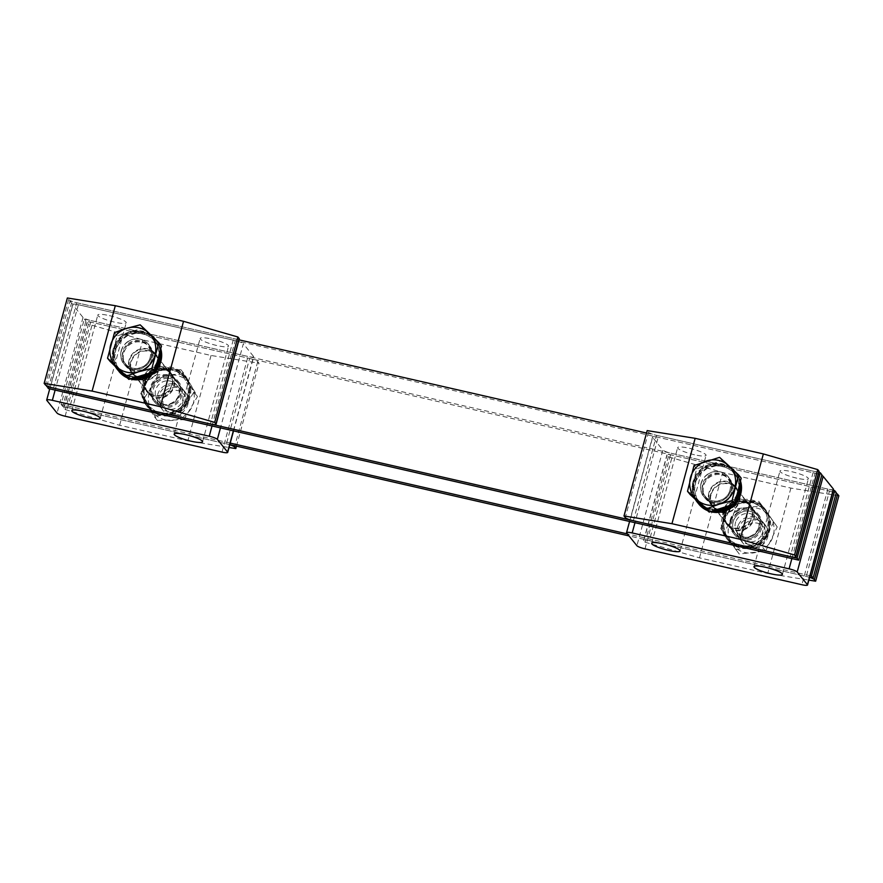 <?xml version="1.0" encoding="UTF-8"?>
<svg xmlns="http://www.w3.org/2000/svg" width="883" height="883" viewBox="0 0 883 883"><rect width="100%" height="100%" fill="white"/><g stroke="black" fill="none" stroke-linecap="round" stroke-linejoin="round"><path stroke-width="0.66" stroke-dasharray="4.42 3.31" d="M708.928 492.648A15.265 14.636 -38.9 0 0 711.532 505.54A15.265 14.636 -38.9 0 0 726.345 510.44A15.265 14.636 -38.9 0 0 737.912 499.281A15.265 14.636 -38.9 0 0 735.307 486.39A15.265 14.636 -38.9 0 0 720.495 481.489A15.265 14.636 -38.9 0 0 708.928 492.648M710.528 494.635A15.265 14.636 -38.9 0 0 713.133 507.526A15.265 14.636 -38.9 0 0 727.945 512.427A15.265 14.636 -38.9 0 0 739.513 501.268A15.265 14.636 -38.9 0 0 736.908 488.376A15.265 14.636 -38.9 0 0 722.095 483.476A15.265 14.636 -38.9 0 0 710.528 494.635M129.084 360.043A15.265 14.636 -38.9 0 0 131.688 372.935A15.265 14.636 -38.9 0 0 146.501 377.825A15.265 14.636 -38.9 0 0 158.079 366.666A15.265 14.636 -38.9 0 0 155.474 353.774A15.265 14.636 -38.9 0 0 140.651 348.884A15.265 14.636 -38.9 0 0 129.084 360.043M130.684 362.03A15.265 14.636 -38.9 0 0 133.289 374.922A15.265 14.636 -38.9 0 0 148.101 379.811A15.265 14.636 -38.9 0 0 159.68 368.652A15.265 14.636 -38.9 0 0 157.075 355.761A15.265 14.636 -38.9 0 0 142.251 350.871A15.265 14.636 -38.9 0 0 130.684 362.03M48.311 388.531L71.512 303.145L821.885 474.767M46.887 385.915L69.912 301.158L238.84 339.8M71.512 303.145L69.912 301.158M646.522 433.034L818.861 472.449M723.32 510.529A15.265 14.636 -38.9 0 0 725.925 523.42A15.265 14.636 -38.9 0 0 740.749 528.321A15.265 14.636 -38.9 0 0 752.316 517.162A15.265 14.636 -38.9 0 0 749.711 504.27A15.265 14.636 -38.9 0 0 734.899 499.37A15.265 14.636 -38.9 0 0 723.32 510.529M724.921 512.515A15.265 14.636 -38.9 0 0 727.526 525.407A15.265 14.636 -38.9 0 0 742.349 530.297A15.265 14.636 -38.9 0 0 753.916 519.149A15.265 14.636 -38.9 0 0 751.312 506.257A15.265 14.636 -38.9 0 0 736.499 501.356A15.265 14.636 -38.9 0 0 724.921 512.515M143.488 377.913A15.265 14.636 -38.9 0 0 146.092 390.805A15.265 14.636 -38.9 0 0 160.905 395.705A15.265 14.636 -38.9 0 0 172.472 384.546A15.265 14.636 -38.9 0 0 169.867 371.655A15.265 14.636 -38.9 0 0 155.055 366.754A15.265 14.636 -38.9 0 0 143.488 377.913M145.088 379.9A15.265 14.636 -38.9 0 0 147.693 392.792A15.265 14.636 -38.9 0 0 162.505 397.692A15.265 14.636 -38.9 0 0 174.072 386.533A15.265 14.636 -38.9 0 0 171.468 373.641A15.265 14.636 -38.9 0 0 156.655 368.741A15.265 14.636 -38.9 0 0 145.088 379.9M809.656 577.239L629.016 535.926M229.812 444.624L62.715 406.412L85.905 321.026L836.289 492.637M810.064 575.716L627.416 533.939M230.044 443.056L61.115 404.425L84.304 319.039L833.265 490.33M62.715 406.412L61.115 404.425M85.905 321.026L84.304 319.039M725.44 512.637A14.724 14.117 -38.9 0 0 727.945 525.065A14.724 14.117 -38.9 0 0 742.239 529.789A14.724 14.117 -38.9 0 0 753.409 519.027A14.724 14.117 -38.9 0 0 750.892 506.588A14.724 14.117 -38.9 0 0 736.599 501.864A14.724 14.117 -38.9 0 0 725.44 512.637M731.201 519.778A14.724 14.117 -38.9 0 0 733.707 532.217A14.724 14.117 -38.9 0 0 748 536.941A14.724 14.117 -38.9 0 0 759.17 526.18A14.724 14.117 -38.9 0 0 756.654 513.74A14.724 14.117 -38.9 0 0 742.36 509.016A14.724 14.117 -38.9 0 0 731.201 519.778M649.369 540.584A7.185 1.236 -164.8 0 0 643.718 540.286A7.185 1.236 -164.8 0 0 643.828 540.606L645.109 542.195L668.31 456.809L667.029 455.22A7.185 1.236 15.2 0 1 666.919 454.9A7.185 1.236 15.2 0 1 672.57 455.198L649.369 540.584L806.267 576.467L829.468 491.08L672.57 455.198M809.612 577.383A7.185 1.236 -164.8 0 0 806.267 576.467M645.109 542.195L699.468 557.868L767.691 573.475L808.872 580.109M829.468 491.08A7.185 1.236 15.2 0 1 836.113 493.277M838.85 495.816L790.892 488.089L722.669 472.493L668.31 456.809M699.468 557.868L722.669 472.493M790.892 488.089L767.691 573.475M157.56 366.555A14.724 14.117 141.1 0 1 146.401 377.317A14.724 14.117 141.1 0 1 132.108 372.593A14.724 14.117 141.1 0 1 129.591 360.154A14.724 14.117 141.1 0 1 140.761 349.392A14.724 14.117 141.1 0 1 155.055 354.116A14.724 14.117 141.1 0 1 157.56 366.555M151.799 359.403A14.724 14.117 141.1 0 1 140.64 370.165A14.724 14.117 141.1 0 1 126.346 365.441A14.724 14.117 141.1 0 1 123.83 353.001A14.724 14.117 141.1 0 1 135 342.24A14.724 14.117 141.1 0 1 149.293 346.964A14.724 14.117 141.1 0 1 151.799 359.403M53.532 388.101L76.733 302.726A7.185 1.236 15.2 0 1 68.631 299.569L67.351 297.979M76.733 302.726L233.631 338.608L210.43 423.983M239.282 338.895A7.185 1.236 15.2 0 1 233.631 338.608M737.404 499.16A14.724 14.117 141.1 0 1 726.245 509.933A14.724 14.117 141.1 0 1 711.952 505.208A14.724 14.117 141.1 0 1 709.435 492.769A14.724 14.117 141.1 0 1 720.594 482.008A14.724 14.117 141.1 0 1 734.888 486.732A14.724 14.117 141.1 0 1 737.404 499.16M731.643 492.019A14.724 14.117 141.1 0 1 720.484 502.78A14.724 14.117 141.1 0 1 706.19 498.056A14.724 14.117 141.1 0 1 703.674 485.617A14.724 14.117 141.1 0 1 714.833 474.855A14.724 14.117 141.1 0 1 729.126 479.579A14.724 14.117 141.1 0 1 731.643 492.019M633.376 520.716L656.566 435.33A7.185 1.236 15.2 0 1 648.464 432.184L647.184 430.595M656.566 435.33L813.464 471.213L790.274 556.599M819.126 471.511A7.185 1.236 15.2 0 1 813.464 471.213M145.596 380.021A14.724 14.117 -38.9 0 0 148.112 392.46A14.724 14.117 -38.9 0 0 162.406 397.184A14.724 14.117 -38.9 0 0 173.565 386.412A14.724 14.117 -38.9 0 0 171.048 373.984A14.724 14.117 -38.9 0 0 156.755 369.26A14.724 14.117 -38.9 0 0 145.596 380.021M151.357 387.173A14.724 14.117 -38.9 0 0 153.874 399.613A14.724 14.117 -38.9 0 0 168.167 404.326A14.724 14.117 -38.9 0 0 179.326 393.564A14.724 14.117 -38.9 0 0 176.81 381.125A14.724 14.117 -38.9 0 0 162.516 376.412A14.724 14.117 -38.9 0 0 151.357 387.173M69.536 407.968A7.185 1.236 -164.8 0 0 63.874 407.67A7.185 1.236 -164.8 0 0 63.995 408.001L65.276 409.591L88.466 324.204L87.185 322.615A7.185 1.236 15.2 0 1 87.075 322.295A7.185 1.236 15.2 0 1 92.726 322.582L69.536 407.968L226.434 443.851L249.624 358.465L92.726 322.582M229.779 444.767A7.185 1.236 -164.8 0 0 226.434 443.851M65.276 409.591L119.635 425.264L187.847 440.86L229.028 447.493M249.624 358.465A7.185 1.236 15.2 0 1 257.726 361.622L259.006 363.211L211.048 355.474L142.836 339.878L88.466 324.204M236.478 446.147L259.006 363.211M119.635 425.264L142.836 339.878M211.048 355.474L187.847 440.86M694.48 454.767A14.724 2.528 15.2 0 1 677.647 447.648A14.724 2.528 15.2 0 1 689.237 448.244A14.724 2.528 15.2 0 1 706.069 455.363A14.724 2.528 15.2 0 1 694.48 454.767M796.808 478.167A14.724 2.528 15.2 0 1 779.965 471.047A14.724 2.528 15.2 0 1 791.554 471.654A14.724 2.528 15.2 0 1 808.398 478.774A14.724 2.528 15.2 0 1 796.808 478.167M711.036 494.756A14.724 14.117 -38.9 0 0 713.552 507.195A14.724 14.117 -38.9 0 0 727.846 511.919A14.724 14.117 -38.9 0 0 739.005 501.147A14.724 14.117 -38.9 0 0 736.488 488.718A14.724 14.117 -38.9 0 0 722.195 483.994A14.724 14.117 -38.9 0 0 711.036 494.756M723.839 510.65A14.724 14.117 -38.9 0 0 726.345 523.078A14.724 14.117 -38.9 0 0 740.638 527.802A14.724 14.117 -38.9 0 0 751.808 517.041A14.724 14.117 -38.9 0 0 749.292 504.601A14.724 14.117 -38.9 0 0 734.998 499.877A14.724 14.117 -38.9 0 0 723.839 510.65M626.643 532.979L652.625 437.35L662.868 450.065L636.886 545.694M833.519 489.392A7.185 1.236 15.2 0 1 827.868 489.094L670.97 453.211A7.185 1.236 15.2 0 1 662.868 450.065M652.625 437.35A7.185 1.236 15.2 0 1 652.515 437.03A7.185 1.236 15.2 0 1 658.166 437.317L634.976 522.703M791.874 558.586L815.064 473.2L658.166 437.317M815.064 473.2A7.185 1.236 15.2 0 1 821.72 475.396M211.721 339.039A14.724 2.528 15.2 0 1 228.554 346.158A14.724 2.528 15.2 0 1 216.964 345.551A14.724 2.528 15.2 0 1 200.132 338.432A14.724 2.528 15.2 0 1 211.721 339.039M109.393 315.639A14.724 2.528 15.2 0 1 126.225 322.759A14.724 2.528 15.2 0 1 114.635 322.152A14.724 2.528 15.2 0 1 97.803 315.032A14.724 2.528 15.2 0 1 109.393 315.639M171.964 384.425A14.724 14.117 141.1 0 1 160.805 395.198A14.724 14.117 141.1 0 1 146.512 390.474A14.724 14.117 141.1 0 1 143.995 378.034A14.724 14.117 141.1 0 1 155.154 367.273A14.724 14.117 141.1 0 1 169.448 371.997A14.724 14.117 141.1 0 1 171.964 384.425M159.161 368.542A14.724 14.117 141.1 0 1 148.002 379.304A14.724 14.117 141.1 0 1 133.708 374.58A14.724 14.117 141.1 0 1 131.192 362.14A14.724 14.117 141.1 0 1 142.362 351.379A14.724 14.117 141.1 0 1 156.655 356.103A14.724 14.117 141.1 0 1 159.161 368.542M233.355 430.849L253.564 356.456L243.333 343.741L220.463 427.902M65.143 416.224L91.126 320.595A7.185 1.236 15.2 0 1 83.024 317.45L72.792 304.734A7.185 1.236 15.2 0 1 72.682 304.414A7.185 1.236 15.2 0 1 78.333 304.712L235.231 340.595A7.185 1.236 15.2 0 1 243.333 343.741M253.564 356.456A7.185 1.236 15.2 0 1 253.686 356.776A7.185 1.236 15.2 0 1 248.024 356.478L222.041 452.107M91.126 320.595L248.024 356.478M698.663 502.394A23.344 22.384 141.1 0 1 697.879 501.478A23.344 22.384 141.1 0 1 693.784 482.162A23.344 22.384 141.1 0 1 711.378 464.745A23.344 22.384 141.1 0 1 734.248 472.184A23.344 22.384 141.1 0 1 739.016 486.798M709.413 464.712A23.344 22.384 -38.9 0 0 693.398 481.688L696.654 468.818L709.413 464.712L722.173 460.617L731.687 469.381A23.344 22.384 -38.9 0 0 709.413 464.712M690.153 494.557L693.398 481.688A23.344 22.384 -38.9 0 0 697.493 501.003A23.344 22.384 -38.9 0 0 699.667 503.321A23.344 22.384 -38.9 0 0 721.941 507.99A23.344 22.384 -38.9 0 0 737.956 491.014A23.344 22.384 -38.9 0 0 733.861 471.71A23.344 22.384 -38.9 0 0 731.687 469.381L741.201 478.156M765.804 536.875A11.887 11.402 -38.9 0 0 757.327 523.155A11.887 11.402 -38.9 0 0 743.122 532.129A11.887 11.402 -38.9 0 0 751.599 545.849A11.887 11.402 -38.9 0 0 765.804 536.875M767.724 536.82A14.371 13.775 -38.9 0 0 765.208 524.944A14.371 13.775 -38.9 0 0 751.135 520.363A14.371 13.775 -38.9 0 0 740.307 531.08A14.371 13.775 -38.9 0 0 742.824 542.968A14.371 13.775 -38.9 0 0 756.897 547.548A14.371 13.775 -38.9 0 0 767.724 536.82M736.698 495.992A23.344 22.384 141.1 0 1 727.117 506.323M717.217 509.502A23.344 22.384 141.1 0 1 701.555 505.065M696.654 468.818L694.016 465.54M722.173 460.617L719.535 457.339M118.631 369.58A23.344 22.384 141.1 0 1 118.035 368.862A23.344 22.384 141.1 0 1 114.05 349.149A23.344 22.384 141.1 0 1 131.744 332.085A23.344 22.384 141.1 0 1 154.404 339.569A23.344 22.384 141.1 0 1 159.161 354.569M129.978 331.975A23.344 22.384 -38.9 0 0 113.664 348.675L117.152 335.849L142.803 328.112L152.141 337.052A23.344 22.384 -38.9 0 0 129.978 331.975M110.187 361.489L113.664 348.675A23.344 22.384 -38.9 0 0 117.649 368.388A23.344 22.384 -38.9 0 0 119.525 370.43A23.344 22.384 -38.9 0 0 141.699 375.496A23.344 22.384 -38.9 0 0 158.002 358.807A23.344 22.384 -38.9 0 0 154.017 339.094A23.344 22.384 -38.9 0 0 152.141 337.052L161.49 345.993M185.905 404.469A11.887 11.402 -38.9 0 0 177.693 390.584A11.887 11.402 -38.9 0 0 163.333 399.304A11.887 11.402 -38.9 0 0 171.545 413.189A11.887 11.402 -38.9 0 0 185.905 404.469M187.825 404.458A14.371 13.775 -38.9 0 0 185.364 392.328A14.371 13.775 -38.9 0 0 171.423 387.725A14.371 13.775 -38.9 0 0 160.54 398.222A14.371 13.775 -38.9 0 0 162.991 410.352A14.371 13.775 -38.9 0 0 176.931 414.966A14.371 13.775 -38.9 0 0 187.825 404.458M156.655 363.785A23.344 22.384 141.1 0 1 146.887 373.928M136.975 376.931A23.344 22.384 141.1 0 1 121.291 372.118M117.152 335.849L114.514 332.582M142.803 328.112L140.165 324.834M737.57 513.155A15.629 14.978 -38.9 0 0 734.612 534.767A15.629 14.978 -38.9 0 0 755.991 536.776A15.629 14.978 -38.9 0 0 758.95 515.164A15.629 14.978 -38.9 0 0 737.57 513.155M761.08 543.299A24.249 23.245 141.1 0 1 727.901 540.175A24.249 23.245 141.1 0 1 732.482 506.632A24.249 23.245 141.1 0 1 765.66 509.756A24.249 23.245 141.1 0 1 761.08 543.299M735.969 511.169A15.629 14.978 141.1 0 1 757.349 513.178A15.629 14.978 141.1 0 1 754.391 534.789A15.629 14.978 141.1 0 1 733.011 532.78A15.629 14.978 141.1 0 1 735.969 511.169M736.014 503.089L736.61 504.348L736.014 503.089L728.354 508.652L729.336 509.844L728.133 508.796L735.738 503.144L736.367 504.447L744.689 501.787L753.331 502.67L760.837 506.776L766.201 513.652L768.365 521.93L767.128 530.54L762.393 538.2L763.508 539.171L760.307 542.328L756.146 545.109L747.106 547.659L737.901 546.621L729.943 542.162L727.117 539.204L724.303 534.767L722.095 525.893L723.519 516.732L728.354 508.652M735.87 502.902L744.91 500.352L754.115 501.389L762.062 505.849L764.877 508.785L767.713 513.244L769.921 522.118L768.497 531.279L763.508 539.171M730.881 504.646A24.249 23.245 -38.9 0 0 726.301 538.188A24.249 23.245 -38.9 0 0 759.479 541.312A24.249 23.245 -38.9 0 0 764.06 507.769A24.249 23.245 -38.9 0 0 730.881 504.646M763.663 539.358L762.426 538.244M768.342 531.102L766.908 530.639L762.592 538.42M768.497 531.279L766.908 530.639M769.766 521.93L768.243 522.063L767.139 530.838M769.921 522.118L768.243 522.063M767.57 513.067L766.179 513.763L768.475 522.217M767.713 513.244L766.179 513.763M762.062 505.849L761.025 507.019L766.4 513.895M762.217 506.036L761.025 507.019M754.115 501.389L753.585 502.835L761.234 507.118M754.259 501.566L753.585 502.835M744.91 500.352L744.976 501.875L753.751 502.924M745.053 500.529L744.976 501.875M736.554 504.314L735.914 502.957L736.554 504.314L745.109 501.952M736.61 504.348L729.49 509.646L728.398 508.718L729.535 509.701M728.497 508.84L729.557 509.756L724.888 517.46L729.557 509.756M723.519 516.732L725.009 517.25M723.663 516.908L725.009 517.35L723.641 526.069L725.009 517.35M722.095 525.893L723.63 525.782M722.239 526.08L723.674 525.838M724.303 534.767L725.694 534.072L723.674 525.959M724.446 534.943L725.694 534.072M729.8 541.974L730.848 540.826L725.749 534.292M729.943 542.162L730.848 540.826M737.758 546.445L738.287 544.999L730.925 541.069M737.901 546.621L738.287 544.999M746.952 547.482L746.897 545.97L738.398 545.264M747.106 547.659L746.897 545.97M756.003 544.921L755.362 543.575L747.04 546.235M756.146 545.109L755.362 543.575M728.133 508.796L723.387 516.908L722.062 526.091L724.358 534.932L727.073 539.149L730.086 542.261L738.1 546.643L747.316 547.581L756.334 544.932L760.263 542.272L763.784 539.105L768.53 530.981L769.855 521.798L767.559 512.968L761.83 505.628L753.817 501.246L744.601 500.319L735.738 503.144M762.504 538.31L763.64 538.917M723.585 525.838L725.738 534.127M725.66 534.171L730.892 540.882M730.826 540.948L738.331 545.054M738.298 545.142L746.941 546.025M746.952 546.113L755.55 543.453L756.334 544.932M735.583 502.957L736.234 504.27M744.755 500.495L744.833 501.963M744.601 500.319L744.689 501.787M753.972 501.434L753.464 502.835M753.817 501.246L753.331 502.67M761.974 505.816L760.969 506.941M761.83 505.628L760.837 506.776M767.559 512.968L766.201 513.652M767.404 512.78L766.069 513.476M769.855 521.798L768.365 521.93M769.711 521.621L768.232 521.765M768.53 530.981L767.128 530.54M768.387 530.793L766.985 530.374M763.784 539.105L762.669 538.155M756.179 544.745L755.55 543.453M747.316 547.581L747.228 546.102M747.161 547.394L747.084 545.937M738.1 546.643L738.585 545.23M737.945 546.456L738.453 545.054M730.086 542.261L731.08 541.124M729.943 542.085L730.947 540.948M724.513 535.109L725.848 534.414M724.358 534.932L725.716 534.248M722.206 526.279L723.685 526.125M722.062 526.091L723.552 525.959M723.53 517.096L724.932 517.526M723.387 516.908L724.788 517.35M728.276 508.972L729.38 509.91M736.367 504.447L729.248 509.734M755.682 543.619L762.537 537.99M755.539 543.829L762.393 538.2M151.655 394.591A15.629 14.978 -38.9 0 0 154.768 402.162A15.629 14.978 -38.9 0 0 172.671 406.257A15.629 14.978 -38.9 0 0 182.229 390.12A15.629 14.978 -38.9 0 0 179.106 382.549A15.629 14.978 -38.9 0 0 161.214 378.454A15.629 14.978 -38.9 0 0 151.655 394.591M190.662 388.895A24.249 23.245 141.1 0 1 175.827 413.917A24.249 23.245 141.1 0 1 148.057 407.571A24.249 23.245 141.1 0 1 143.212 395.816A24.249 23.245 141.1 0 1 158.046 370.794A24.249 23.245 141.1 0 1 185.827 377.14A24.249 23.245 141.1 0 1 190.662 388.895M150.055 392.604A15.629 14.978 141.1 0 1 159.613 376.467A15.629 14.978 141.1 0 1 177.505 380.562A15.629 14.978 141.1 0 1 180.629 388.134A15.629 14.978 141.1 0 1 171.07 404.271A15.629 14.978 141.1 0 1 153.167 400.176A15.629 14.978 141.1 0 1 150.055 392.604M142.505 390.065L143.929 390.043L142.505 390.065L143.245 399.028L144.79 398.829L143.267 399.204L142.428 390.264L143.907 390.33L146.236 381.765L151.721 374.822L159.393 370.374L168.068 369.105L176.445 371.213L183.234 376.368L187.516 384.127L188.951 383.586L189.977 392.902L187.251 401.831L181.324 409.182L173.101 413.84L163.83 415.087L154.933 412.747L148.057 407.571M143.841 390.032L142.351 389.878L145.088 380.959L151.015 373.608L159.238 368.951L168.498 367.703L177.406 370.043L184.624 375.672L183.598 376.732L184.735 375.794M189.094 383.763L187.615 384.105L189.094 383.763L184.58 375.617L183.388 376.622L184.58 375.617L185.827 377.14M187.516 384.127L188.951 383.586M147.748 407.173L148.841 406.048L147.604 406.986L143.245 399.028M141.611 393.829A24.249 23.245 -38.9 0 0 146.457 405.584A24.249 23.245 -38.9 0 0 174.227 411.931A24.249 23.245 -38.9 0 0 189.061 386.909A24.249 23.245 -38.9 0 0 184.227 375.154A24.249 23.245 -38.9 0 0 156.446 368.807A24.249 23.245 -38.9 0 0 141.611 393.829M183.388 376.622L187.704 384.215M177.406 370.043L176.677 371.412L183.598 376.732M177.549 370.22L176.677 371.412M168.498 367.703L168.344 369.226L176.854 371.5M168.653 367.88L168.344 369.226M159.238 368.951L159.68 370.396L168.487 369.304M159.382 369.138L159.68 370.396M151.015 373.608L151.986 374.756L159.79 370.485M151.159 373.796L151.986 374.756M145.088 380.959L146.435 381.633L151.964 374.745M145.132 381.014L146.479 381.688L145.132 381.014M145.231 381.136L146.479 381.688M142.351 389.878L143.885 389.988L146.49 381.765M143.388 399.204L144.757 398.586M148.797 405.992L144.768 398.741M154.779 412.571L155.518 411.202L148.863 406.224M154.933 412.747L155.518 411.202M163.686 414.911L163.852 413.399L155.618 411.467M163.83 415.087L163.852 413.399M172.947 413.652L172.516 412.218L163.973 413.663M173.101 413.84L172.516 412.218M181.17 408.995L180.209 407.858L172.682 412.482M181.324 409.182L180.209 407.858M187.097 401.644L185.761 400.981L180.408 408.101M187.251 401.831L185.761 400.981M189.834 392.725L188.311 392.626L185.982 401.191M189.977 392.902L188.311 392.626M143.267 399.204L147.869 407.306L155.11 412.803L164.039 415.043L173.3 413.697L181.468 408.95L187.317 401.544L189.955 392.593L189.845 387.869L188.973 383.465L184.37 375.363L177.13 369.867L168.2 367.626L158.94 368.973L150.761 373.719L144.911 381.125L142.428 390.264M184.227 375.154L184.944 376.048L184.37 375.363L183.234 376.368M146.457 405.584L147.715 407.118L148.874 406.136L144.669 398.619M187.615 384.105L188.819 383.277M148.774 406.103L155.563 411.257M155.518 411.346L163.896 413.443M163.885 413.542L172.56 412.273M172.593 412.361L180.253 407.913M180.32 407.979L185.805 401.037M185.883 401.081L188.333 392.339L189.955 392.593M142.284 390.076L143.774 390.154M145.066 381.313L146.379 381.942M144.911 381.125L146.236 381.765M150.916 373.906L151.865 374.988M150.761 373.719L151.721 374.822M159.083 369.16L159.525 370.54M158.94 368.973L159.393 370.374M168.344 367.803L168.212 369.282M168.2 367.626L168.068 369.105M177.273 370.054L176.578 371.379M177.13 369.867L176.445 371.213M184.514 375.551L183.366 376.533M188.973 383.465L187.538 383.95M189.812 392.405L188.333 392.339M187.317 401.544L186.004 400.904M187.174 401.357L185.86 400.727M181.468 408.95L180.518 407.847M181.324 408.763L180.375 407.681M173.3 413.697L172.847 412.295M173.145 413.509L172.715 412.129M164.039 415.043L164.172 413.564M163.896 414.867L164.028 413.399M155.11 412.803L155.794 411.456M154.966 412.615L155.662 411.29M147.869 407.306L149.006 406.301M143.41 399.392L144.834 398.884M143.907 390.33L144.691 398.719M143.929 390.154L144.713 398.542M188.465 392.516L187.406 383.785M188.543 392.803L187.483 384.083M734.071 519.414A14.371 13.775 141.1 0 1 757.989 515.97A14.371 13.775 141.1 0 1 759.523 530.562A14.371 13.775 141.1 0 1 735.605 534.005A14.371 13.775 141.1 0 1 734.049 519.392A14.371 13.775 141.1 0 1 757.967 515.948A14.371 13.775 141.1 0 1 759.512 530.54A14.371 13.775 141.1 0 1 735.594 533.983A14.371 13.775 141.1 0 1 734.071 519.414M736.245 520.584A12.219 11.711 141.1 0 1 756.576 517.659A12.219 11.711 141.1 0 1 757.89 530.065A12.219 11.711 141.1 0 1 737.559 532.979A12.219 11.711 141.1 0 1 736.245 520.584M738.409 524.789A14.371 13.775 141.1 0 1 757.283 517.515A14.371 13.775 141.1 0 1 763.861 535.948A14.371 13.775 141.1 0 1 744.976 543.222A14.371 13.775 141.1 0 1 738.409 524.789M761.687 534.778A12.219 11.711 -38.9 0 0 760.373 522.372A12.219 11.711 -38.9 0 0 740.042 525.297A12.219 11.711 -38.9 0 0 741.356 537.703A12.219 11.711 -38.9 0 0 761.687 534.778M765.671 551.036L777.217 526.908L758.696 501.301L732.239 504.303L720.694 528.431L739.214 554.027L765.671 551.036L762.062 546.555L748.464 547.592A23.344 22.384 141.1 0 1 727.78 538.531L739.214 554.027M720.694 528.431L727.78 538.531A23.344 22.384 141.1 0 1 726.091 515.904A23.344 22.384 141.1 0 1 745.097 502.339A23.344 22.384 141.1 0 1 765.782 511.4A23.344 22.384 141.1 0 1 767.47 534.027L762.062 546.555M735.605 549.546L748.464 547.592A23.344 22.384 141.1 0 0 767.47 534.027L773.607 522.427M777.217 526.908L762.305 505.782L735.848 508.785L724.303 532.913M758.696 501.301L762.305 505.782M732.239 504.303L735.848 508.785M730.451 521.312A23.344 22.384 -38.9 0 0 732.128 543.928A23.344 22.384 -38.9 0 0 752.813 552.99A23.344 22.384 141.1 0 0 771.819 539.436A23.344 22.384 -38.9 0 0 770.142 516.809A23.344 22.384 -38.9 0 0 749.446 507.747A23.344 22.384 -38.9 0 0 730.451 521.312M167.141 378.365A14.371 13.775 141.1 0 1 178.145 383.365A14.371 13.775 141.1 0 1 179.602 398.112A14.371 13.775 141.1 0 1 166.777 406.379A14.371 13.775 141.1 0 1 155.772 401.39A14.371 13.775 141.1 0 1 154.304 386.633A14.371 13.775 141.1 0 1 167.141 378.365M167.13 378.343A14.371 13.775 141.1 0 1 178.134 383.343A14.371 13.775 141.1 0 1 179.591 398.101A14.371 13.775 141.1 0 1 166.755 406.368A14.371 13.775 141.1 0 1 155.75 401.368A14.371 13.775 141.1 0 1 154.293 386.611A14.371 13.775 141.1 0 1 167.13 378.343M167.384 380.805A12.219 11.711 141.1 0 1 177.98 397.593A12.219 11.711 141.1 0 1 157.715 400.374A12.219 11.711 141.1 0 1 167.384 380.805M171.479 383.752A14.371 13.775 141.1 0 1 185.43 397.361A14.371 13.775 141.1 0 1 171.103 411.765A14.371 13.775 141.1 0 1 157.152 398.156A14.371 13.775 141.1 0 1 171.479 383.752M170.872 409.326A12.219 11.711 -38.9 0 0 180.54 389.767A12.219 11.711 -38.9 0 0 160.276 392.549A12.219 11.711 -38.9 0 0 170.872 409.326M157.362 420.429L183.885 419.69L180.275 415.209L193.841 392.085L180.883 369.69L154.348 370.419L157.958 374.9L151.545 386.931L144.393 398.034L157.362 420.429L153.752 415.948L146.898 404.293A23.344 22.384 141.1 0 1 147.196 381.522L140.783 393.553L144.393 398.034M154.348 370.419L147.196 381.522A23.344 22.384 141.1 0 1 167.24 369.591A23.344 22.384 141.1 0 1 186.986 380.418A23.344 22.384 141.1 0 1 186.688 403.189A23.344 22.384 141.1 0 1 166.644 415.12L153.752 415.948M140.783 393.553L146.898 404.293A23.344 22.384 141.1 0 0 166.644 415.12L180.275 415.209M183.885 419.69L197.45 396.566L191.335 385.827L184.481 374.171L157.958 374.9M193.841 392.085L197.45 396.566M180.883 369.69L184.481 374.171M171.589 374.999A23.344 22.384 -38.9 0 0 151.545 386.931A23.344 22.384 -38.9 0 0 151.247 409.69A23.344 22.384 141.1 0 0 170.993 420.518A23.344 22.384 -38.9 0 0 191.037 408.586A23.344 22.384 -38.9 0 0 191.335 385.827A23.344 22.384 -38.9 0 0 171.589 374.999M708.442 476.997A15.629 14.978 -38.9 0 0 705.495 498.619A15.629 14.978 -38.9 0 0 726.875 500.628A15.629 14.978 -38.9 0 0 729.833 479.016A15.629 14.978 -38.9 0 0 708.442 476.997M710.528 511.654A24.249 23.245 141.1 0 1 707.625 510.661M698.773 504.027A24.249 23.245 141.1 0 1 703.354 470.484A24.249 23.245 141.1 0 1 736.543 473.608A24.249 23.245 141.1 0 1 740.484 480.992M706.841 475.01A15.629 14.978 141.1 0 1 728.232 477.03A15.629 14.978 141.1 0 1 725.274 498.641A15.629 14.978 141.1 0 1 703.894 496.632A15.629 14.978 141.1 0 1 706.841 475.01M706.897 466.93L707.493 468.2L706.897 466.93L699.237 472.504L700.219 473.696L699.016 472.637L706.61 466.997L707.25 468.288L715.572 465.639L724.203 466.511L731.72 470.617L737.084 477.493L739.248 485.782L738 494.392L733.265 502.041L734.391 503.023L733.144 504.392M706.742 466.754L715.793 464.193L724.987 465.231L732.945 469.701L735.76 472.626L738.596 477.096L740.23 481.986M735.02 502.615L734.391 503.023M697.967 503.023L695.175 498.608L692.978 489.745L694.402 480.573L699.237 472.504M711.952 511.191L706.29 509.425M731.025 467.813A24.249 23.245 -38.9 0 0 701.764 468.498A24.249 23.245 -38.9 0 0 695.274 499.27M704.943 508.189A24.249 23.245 -38.9 0 0 714.237 510.462M730.086 505.374A24.249 23.245 -38.9 0 0 730.362 505.164A24.249 23.245 -38.9 0 0 735.903 499.149M739.811 483.641A24.249 23.245 -38.9 0 0 734.943 471.621A24.249 23.245 -38.9 0 0 734.369 470.937M734.535 503.211L733.309 502.096M739.17 494.933L737.791 494.491L733.475 502.272M739.369 495.131L737.791 494.491M740.605 485.782L739.115 485.904L738.011 494.69M740.793 485.959L739.115 485.904M738.442 476.919L737.051 477.615L739.347 486.069M738.596 477.096L737.051 477.615M732.945 469.701L731.908 470.86L737.272 477.736M733.089 469.877L731.908 470.86M724.987 465.231L724.457 466.688L732.106 470.959M725.142 465.418L724.457 466.688M715.793 464.193L715.859 465.716L724.634 466.765M715.936 464.381L715.859 465.716M707.438 468.167L706.797 466.809L707.438 468.167L715.992 465.805M699.38 472.681L700.407 473.553M694.402 480.573L695.837 481.047L700.429 473.608M694.546 480.76L695.837 481.047M692.978 489.745L694.513 489.624L695.892 481.191M693.122 489.933L694.513 489.624M695.175 498.608L696.577 497.924L694.557 489.811M695.329 498.796L696.577 497.924M700.683 505.816L701.72 504.668L696.632 498.133M700.738 505.86L701.72 504.668M700.859 505.97L701.709 504.8L700.749 505.871M708.63 510.286L709.17 508.851L701.797 504.921M708.784 510.473L709.17 508.851M717.835 511.268L717.78 509.811L709.281 509.105M717.967 511.257L717.78 509.811M726.897 508.685L726.234 507.427L717.923 510.076M726.864 508.707L726.234 507.427M740.219 482.052L738.431 476.809L735.716 472.582L732.702 469.48L724.7 465.098L715.484 464.16L706.61 466.997M733 504.436L735.064 502.46M699.016 472.637L694.259 480.76L692.934 489.944L695.241 498.774L697.945 503.001M706.223 509.359L712.062 511.158M733.376 502.151L734.513 502.769M700.34 473.487L695.881 481.103M695.793 481.08L694.557 489.679M694.457 489.69L696.621 497.979M696.532 498.023L701.764 504.723M701.709 504.8L709.215 508.906M709.181 508.994L717.824 509.866M717.824 509.966L726.422 507.295L727.206 508.785M706.466 466.809L707.106 468.122M715.627 464.348L715.705 465.805M715.484 464.16L715.572 465.639M724.844 465.286L724.347 466.688M724.7 465.098L724.203 466.511M732.857 469.657L731.852 470.794M732.702 469.48L731.72 470.617M738.431 476.809L737.084 477.493M738.287 476.632L736.952 477.328M740.605 485.661L739.248 485.782M740.594 485.462L739.104 485.617M739.226 494.767L738 494.392M739.27 494.646L737.868 494.215M734.667 502.946L733.552 502.008M727.062 508.597L726.422 507.295M718.188 511.423L718.111 509.955M718.045 511.246L717.967 509.778M708.972 510.495L709.468 509.072M708.828 510.308L709.325 508.906M700.97 506.114L701.963 504.966M700.826 505.926L701.819 504.8M695.385 498.961L696.731 498.266M695.241 498.774L696.588 498.089M693.089 490.12L694.568 489.977M692.934 489.944L694.435 489.811M694.413 480.948L695.815 481.367M694.259 480.76L695.672 481.202M699.159 472.824L700.263 473.752M707.25 468.288L700.12 473.586M707.493 468.2L700.362 473.498M726.566 507.471L733.409 501.831M726.422 507.681L733.265 502.041M128.609 344.392A15.629 14.978 -38.9 0 0 125.651 366.004A15.629 14.978 -38.9 0 0 147.031 368.012A15.629 14.978 -38.9 0 0 149.989 346.401A15.629 14.978 -38.9 0 0 128.609 344.392M130.32 378.939A24.249 23.245 141.1 0 1 127.24 377.814M118.94 371.412A24.249 23.245 141.1 0 1 123.521 337.869A24.249 23.245 141.1 0 1 156.699 340.993A24.249 23.245 141.1 0 1 160.75 348.73M127.009 342.405A15.629 14.978 141.1 0 1 148.388 344.414A15.629 14.978 141.1 0 1 145.43 366.026A15.629 14.978 141.1 0 1 124.05 364.017A15.629 14.978 141.1 0 1 127.009 342.405M127.053 334.326L127.649 335.584L127.053 334.326L119.393 339.889L120.375 341.081L119.172 340.032L126.777 334.381L127.406 335.683L135.728 333.023L144.371 333.906L151.876 338.012L157.196 344.823L159.404 353.167L158.167 361.776L153.432 369.436L154.547 370.407L152.98 372.096M126.909 334.138L135.949 331.589L145.154 332.626L153.101 337.085L155.916 340.021L158.752 344.48L160.474 349.734M118.134 370.419L115.342 366.004L113.134 357.129L114.558 347.968L119.393 339.889M131.71 378.52L125.982 376.611M150.838 334.955A24.249 23.245 -38.9 0 0 121.92 335.882A24.249 23.245 -38.9 0 0 115.243 366.335M124.691 375.374A24.249 23.245 -38.9 0 0 133.984 377.836M149.889 373.023A24.249 23.245 -38.9 0 0 150.518 372.549A24.249 23.245 -38.9 0 0 155.805 366.92M160.011 351.434A24.249 23.245 -38.9 0 0 155.32 339.282M154.702 370.595L153.465 369.48M159.326 362.317L157.947 361.875L153.631 369.657M159.536 362.516L157.947 361.875M160.772 353.178L159.282 353.299L158.178 362.074M160.96 353.355L159.282 353.299M158.609 344.304L157.218 344.999L159.514 353.454M158.752 344.48L157.218 344.999M153.101 337.085L152.064 338.255L157.439 345.132M153.256 337.273L152.064 338.255M145.154 332.626L144.624 334.072L152.273 338.355M145.298 332.803L144.624 334.072M135.949 331.589L136.015 333.112L144.79 334.16M136.092 331.765L136.015 333.112M127.593 335.551L126.953 334.193L127.593 335.551L136.148 333.189M119.536 340.076L120.574 340.937M114.558 347.968L116.004 348.443L120.596 340.993M114.702 348.145L116.004 348.443M113.134 357.129L114.669 357.019L116.048 348.586M113.278 357.317L114.669 357.019M115.342 366.004L116.733 365.308L114.713 357.196M115.485 366.18L116.733 365.308M120.85 373.2L121.887 372.063L116.788 365.529L114.591 357.196L115.828 348.586L120.496 340.882M121.015 373.366L121.887 372.063M128.797 377.681L129.326 376.235L121.964 372.306M128.94 377.858L129.326 376.235M137.991 378.652L137.936 377.207L129.437 376.5M138.134 378.641L137.936 377.207M147.053 376.07L146.401 374.811L138.079 377.471M147.019 376.092L146.401 374.811M160.452 349.8L158.598 344.204L155.872 339.966L152.869 336.864L144.856 332.483L135.64 331.555L126.777 334.381M152.836 372.14L154.9 370.253M119.172 340.032L114.426 348.145L113.101 357.328L115.397 366.169L118.112 370.385M125.905 376.544L131.81 378.487M153.543 369.547L154.68 370.154M116.777 365.363L115.397 366.169M116.699 365.407L121.931 372.118M121.865 372.185L129.371 376.29M129.337 376.379L137.98 377.262M137.991 377.35L146.589 374.69L147.373 376.169M126.622 334.193L127.273 335.507M135.794 331.732L135.872 333.2M135.64 331.555L135.728 333.023M145.011 332.67L144.503 334.072M144.856 332.483L144.371 333.906M153.013 337.052L152.019 338.178M152.869 336.864L151.876 338.012M158.598 344.204L157.24 344.889M158.443 344.017L157.108 344.712M160.761 353.045L159.404 353.167M160.75 352.858L159.271 353.001M159.382 362.162L158.167 361.776M159.426 362.03L158.024 361.611M154.823 370.341L153.708 369.392M147.218 375.981L146.589 374.69M138.355 378.818L138.267 377.339M138.201 378.63L138.123 377.173M129.139 377.88L129.624 376.467M128.984 377.692L129.492 376.29M121.126 373.498L122.119 372.361M120.982 373.321L121.986 372.185M115.552 366.346L116.887 365.65M113.245 357.516L114.724 357.361M113.101 357.328L114.591 357.196M114.569 348.332L115.971 348.763M114.426 348.145L115.828 348.586M119.315 340.209L120.419 341.147M127.406 335.683L120.287 340.97M127.649 335.584L120.529 340.882M146.721 374.856L153.576 369.226M146.578 375.065L153.432 369.436M643.828 540.606L667.029 455.22M68.631 299.569L45.43 384.955M648.464 432.184L625.274 517.57M63.995 408.001L87.185 322.615M257.726 361.622L234.867 445.783M827.868 489.094L801.885 584.723M644.987 548.84L670.97 453.211M46.81 400.363L72.792 304.734M83.024 317.45L57.042 413.078M78.333 304.712L55.132 390.087M212.03 425.97L235.231 340.595M700.981 483.674A15.806 15.154 -38.9 0 0 712.25 501.919A15.806 15.154 -38.9 0 0 731.135 489.988A15.806 15.154 -38.9 0 0 719.866 471.743A15.806 15.154 -38.9 0 0 700.981 483.674M730.02 490.021A14.371 13.775 141.1 0 1 719.192 500.738A14.371 13.775 141.1 0 1 705.131 496.158A14.371 13.775 141.1 0 1 702.603 484.27A14.371 13.775 141.1 0 1 713.431 473.553A14.371 13.775 141.1 0 1 727.504 478.133A14.371 13.775 141.1 0 1 730.02 490.021M121.214 350.783A15.806 15.154 -38.9 0 0 132.141 369.249A15.806 15.154 -38.9 0 0 151.225 357.648A15.806 15.154 -38.9 0 0 140.298 339.193A15.806 15.154 -38.9 0 0 121.214 350.783M150.121 357.659A14.371 13.775 141.1 0 1 139.227 368.156A14.371 13.775 141.1 0 1 125.287 363.553A14.371 13.775 141.1 0 1 122.836 351.412A14.371 13.775 141.1 0 1 133.719 340.915A14.371 13.775 141.1 0 1 147.671 345.518A14.371 13.775 141.1 0 1 150.121 357.659M713.133 507.526L711.532 505.54M133.289 374.922L131.688 372.935M157.075 355.761L155.474 353.774M736.908 488.376L735.307 486.39M727.526 525.407L725.925 523.42M147.693 392.792L146.092 390.805M171.468 373.641L169.867 371.655M751.312 506.257L749.711 504.27M733.707 532.217L727.945 525.065M756.654 513.74L750.892 506.588M643.718 540.286L666.919 454.9M126.346 365.441L132.108 372.593M149.293 346.964L155.055 354.116M706.19 498.056L711.952 505.208M729.126 479.579L734.888 486.732M153.874 399.613L148.112 392.46M176.81 381.125L171.048 373.984M63.874 407.67L87.075 322.295M651.665 543.277L677.647 447.648M753.983 566.676L779.965 471.047M726.345 523.078L713.552 507.195M749.292 504.601L736.488 488.718M782.415 574.403L808.398 478.774M680.087 550.992L706.069 455.363M629.579 521.467L652.515 437.03M202.571 441.787L228.554 346.158M100.243 418.387L126.225 322.759M133.708 374.58L146.512 390.474M156.655 356.103L169.448 371.997M71.821 410.661L97.803 315.032M174.15 434.061L200.132 338.432M233.542 430.893L253.686 356.776M49.735 388.851L72.682 304.414M765.208 524.944L727.504 478.133C730.175 481.599 731.014 485.54 729.998 489.955C727.78 501.091 711.499 505.076 705.131 496.158L742.824 542.968M185.364 392.328L147.671 345.518C150.397 349.072 151.203 353.09 150.099 357.593C147.693 368.586 131.6 372.361 125.287 363.553L162.991 410.352M757.349 513.178L758.95 515.164M733.011 532.78L734.612 534.767M764.877 508.785L765.66 509.756M727.117 539.204L727.901 540.175M764.06 507.769L764.833 508.729M726.301 538.188L727.073 539.149M177.505 380.562L179.106 382.549M153.167 400.176L154.768 402.162M756.576 517.659L760.373 522.372M737.559 532.979L741.356 537.703M176.732 385.043L180.54 389.767M157.715 400.374L161.512 405.087M728.232 477.03L729.833 479.016M703.894 496.632L705.495 498.619M735.76 472.626L736.543 473.608M734.943 471.621L735.716 472.582M148.388 344.414L149.989 346.401M124.05 364.017L125.651 366.004M155.916 340.021L156.699 340.993M155.342 339.293L155.872 339.966"/><path stroke-width="1.32" d="M818.861 472.449L820.285 472.78L821.885 474.767L798.696 560.142L48.311 388.531L46.887 385.915M820.285 472.78L797.095 558.155L46.711 386.544M798.696 560.142L797.095 558.155M238.84 339.8L646.522 433.034M833.265 490.33L834.689 490.65L836.289 492.637L813.088 578.023L809.656 577.239M629.016 535.926L229.812 444.624M834.689 490.65L811.488 576.036L810.064 575.716M813.088 578.023L811.488 576.036M627.416 533.939L230.044 443.056M814.369 579.612L815.649 581.202L838.85 495.816L837.57 494.226L814.369 579.612A7.185 1.236 -164.8 0 0 809.612 577.383M808.872 580.109L815.649 581.202M836.113 493.277A7.185 1.236 15.2 0 1 837.57 494.226M215.971 423.961L214.69 422.372L237.891 336.986L239.172 338.575A7.185 1.236 15.2 0 1 239.282 338.895L216.081 424.281A7.185 1.236 -164.8 0 0 215.971 423.961L239.172 338.575M216.081 424.281A7.185 1.236 -164.8 0 1 210.43 423.983L53.532 388.101A7.185 1.236 -164.8 0 1 45.43 384.955L44.15 383.365L67.351 297.979L115.309 305.706L183.532 321.313L237.891 336.986M214.69 422.372L160.331 406.699L92.108 391.092L44.15 383.365M160.331 406.699L183.532 321.313M115.309 305.706L92.108 391.092M795.815 556.566L794.534 554.977L817.724 469.601L819.005 471.191A7.185 1.236 15.2 0 1 819.126 471.511L795.925 556.897A7.185 1.236 -164.8 0 0 795.815 556.566L819.005 471.191M795.925 556.897A7.185 1.236 -164.8 0 1 790.274 556.599L633.376 520.716A7.185 1.236 -164.8 0 1 625.274 517.57L623.994 515.981L647.184 430.595L695.153 438.321L763.365 453.928L817.724 469.601M794.534 554.977L740.164 539.303L671.952 523.707L623.994 515.981M740.164 539.303L763.365 453.928M695.153 438.321L671.952 523.707M234.867 445.783L234.536 446.997L235.816 448.586L236.478 446.147M234.536 446.997A7.185 1.236 -164.8 0 0 229.779 444.767M229.028 447.493L235.816 448.586M668.497 550.396A14.724 2.528 15.2 0 1 651.665 543.277A14.724 2.528 15.2 0 1 663.254 543.873A14.724 2.528 15.2 0 1 680.087 550.992A14.724 2.528 15.2 0 1 668.497 550.396M770.826 573.795A14.724 2.528 15.2 0 1 753.983 566.676A14.724 2.528 15.2 0 1 765.572 567.283A14.724 2.528 15.2 0 1 782.415 574.403A14.724 2.528 15.2 0 1 770.826 573.795M634.976 522.703L632.184 532.946A7.185 1.236 -164.8 0 0 626.533 532.659A7.185 1.236 -164.8 0 0 626.643 532.979L636.886 545.694A7.185 1.236 -164.8 0 0 644.987 548.84L801.885 584.723A7.185 1.236 -164.8 0 0 807.537 585.021A7.185 1.236 -164.8 0 0 807.426 584.689L833.409 489.061A7.185 1.236 15.2 0 1 833.519 489.392L807.537 585.021M821.72 475.396A7.185 1.236 15.2 0 1 823.166 476.356L797.183 571.985L807.426 584.689M797.183 571.985A7.185 1.236 -164.8 0 0 789.082 568.829L791.874 558.586M632.184 532.946L789.082 568.829M823.166 476.356L833.409 489.061M185.739 434.668A14.724 2.528 15.2 0 1 202.571 441.787A14.724 2.528 15.2 0 1 190.982 441.18A14.724 2.528 15.2 0 1 174.15 434.061A14.724 2.528 15.2 0 1 185.739 434.668M83.41 411.268A14.724 2.528 15.2 0 1 100.243 418.387A14.724 2.528 15.2 0 1 88.664 417.78A14.724 2.528 15.2 0 1 71.821 410.661A14.724 2.528 15.2 0 1 83.41 411.268M227.593 452.085L217.35 439.37A7.185 1.236 -164.8 0 0 209.249 436.224L52.351 400.341A7.185 1.236 -164.8 0 0 46.7 400.043A7.185 1.236 -164.8 0 0 46.81 400.363L57.042 413.078A7.185 1.236 -164.8 0 0 65.143 416.224L222.041 452.107A7.185 1.236 -164.8 0 0 227.704 452.405A7.185 1.236 -164.8 0 0 227.593 452.085L233.355 430.849M739.016 486.798A23.344 22.384 141.1 0 1 738.331 491.5A23.344 22.384 141.1 0 1 736.698 495.992M727.117 506.323A23.344 22.384 141.1 0 1 717.217 509.502M701.555 505.065A23.344 22.384 141.1 0 1 698.663 502.394M738.563 474.877L728.685 465.65A23.344 22.384 -38.9 0 1 734.943 487.284A23.344 22.384 141.1 0 1 718.928 504.248L732.062 500.617L738.563 474.877L741.201 478.156L734.7 503.884L709.181 512.085L690.153 494.557L687.515 491.279L696.654 499.59A23.344 22.384 141.1 0 1 690.396 477.946A23.344 22.384 141.1 0 1 706.4 460.981A23.344 22.384 141.1 0 1 728.685 465.65L719.535 457.339L694.016 465.54L687.515 491.279M718.928 504.248A23.344 22.384 141.1 0 1 696.654 499.59L706.543 508.818L718.928 504.248M709.181 512.085L706.543 508.818M734.7 503.884L732.062 500.617M159.161 354.569A23.344 22.384 141.1 0 1 158.388 359.293A23.344 22.384 141.1 0 1 156.655 363.785M146.887 373.928A23.344 22.384 141.1 0 1 136.975 376.931M121.291 372.118A23.344 22.384 141.1 0 1 118.631 369.58M158.852 342.725L149.139 333.31A23.344 22.384 -38.9 0 1 155 355.076A23.344 22.384 141.1 0 1 138.686 371.765L151.887 368.354L158.852 342.725L161.49 345.993L154.525 371.633L128.874 379.37L110.187 361.489L107.549 358.211L116.523 366.699A23.344 22.384 141.1 0 1 110.662 344.933A23.344 22.384 141.1 0 1 126.964 328.244A23.344 22.384 141.1 0 1 149.139 333.31L140.165 324.834L126.964 328.244L114.514 332.582L107.549 358.211M138.686 371.765A23.344 22.384 141.1 0 1 116.523 366.699L126.236 376.103L138.686 371.765M128.874 379.37L126.236 376.103M154.525 371.633L151.887 368.354M740.484 480.992A24.249 23.245 141.1 0 1 731.963 507.151A24.249 23.245 141.1 0 1 710.528 511.654M707.625 510.661A24.249 23.245 141.1 0 1 698.773 504.027L697.967 503.023M740.23 481.986L740.793 485.959L739.369 495.131L734.535 503.211M733.144 504.392L727.029 508.961L717.978 511.511L711.952 511.191M706.29 509.425L700.826 506.014L697.989 503.056M695.274 499.27A24.249 23.245 -38.9 0 0 697.173 502.041A24.249 23.245 -38.9 0 0 704.943 508.189M714.237 510.462A24.249 23.245 -38.9 0 0 730.086 505.374M735.903 499.149A24.249 23.245 -38.9 0 0 739.811 483.641M734.369 470.937A24.249 23.245 -38.9 0 0 731.025 467.813M712.062 511.158L718.188 511.423L727.206 508.785L733 504.436M734.667 502.946L739.413 494.833L740.738 485.65L740.219 482.052M697.173 502.041L700.97 506.114L706.223 509.359M160.75 348.73A24.249 23.245 141.1 0 1 152.119 374.535A24.249 23.245 141.1 0 1 130.32 378.939M127.24 377.814A24.249 23.245 141.1 0 1 118.94 371.412L120.85 373.2M160.474 349.734L160.96 353.355L159.536 362.516L154.702 370.595M152.98 372.096L147.185 376.346L138.145 378.895L131.71 378.52M125.982 376.611L120.839 373.211M115.243 366.335A24.249 23.245 -38.9 0 0 117.34 369.425A24.249 23.245 -38.9 0 0 124.691 375.374M133.984 377.836A24.249 23.245 -38.9 0 0 149.889 373.023M155.805 366.92A24.249 23.245 -38.9 0 0 160.011 351.434M155.32 339.282A24.249 23.245 -38.9 0 0 155.099 339.006A24.249 23.245 -38.9 0 0 150.838 334.955M131.81 378.487L138.355 378.818L147.373 376.169L152.836 372.14M154.823 370.341L159.569 362.218L160.894 353.034L160.452 349.8M117.34 369.425L121.126 373.498L125.905 376.544M220.463 427.902L217.35 439.37M55.132 390.087L52.351 400.341M209.249 436.224L212.03 425.97M626.533 532.659L629.579 521.467M227.704 452.405L233.542 430.893M46.7 400.043L49.735 388.851"/></g></svg>
